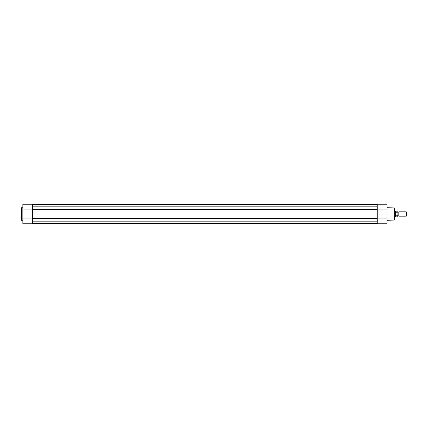 <?xml version="1.0" encoding="UTF-8"?>
<svg xmlns="http://www.w3.org/2000/svg" width="428" height="428" viewBox="0 0 428 428"><rect width="100%" height="100%" fill="white"/><g stroke="black" fill="none" stroke-linecap="round" stroke-linejoin="round"><path stroke-width="0.64" d="M22.85 207.692L21.4 207.949L21.4 220.051L22.85 220.308M22.85 218.077L32.635 218.077L32.635 209.923L32.635 223.785L22.85 223.785L22.85 204.215L32.635 204.215L32.635 209.923L22.85 209.923M32.635 223.785L22.85 223.785M397.901 211.298L398.356 212.133L398.81 211.828L398.81 216.172L398.356 215.867L397.901 216.702L397.901 213.074M406.306 211.828L406.6 212.122L406.6 215.878L406.306 216.172L406.306 211.828L398.81 211.828M394.279 211.1L395.007 211.1L395.007 214L395.365 212.834L397.794 212.796M395.365 215.166L395.007 214L395.007 216.9L397.794 216.809L397.794 215.204L395.365 215.166L395.365 212.834M395.477 215.204L395.477 212.796M397.794 215.204L397.901 214.926M397.794 211.191L395.322 211.191L395.322 212.935M395.322 215.065L395.322 216.809M387.03 220.308L394.279 220.051L394.279 207.949L387.03 207.692M387.03 204.215L377.25 204.215L387.03 204.215L387.03 223.785L377.25 223.785L377.25 218.077L387.03 218.077M377.25 204.215L377.25 218.077L377.25 209.923L387.03 209.923M32.635 223.603L377.25 223.603L32.635 223.603M32.635 223.587L377.25 223.587M32.635 221.153L377.25 221.153M32.635 204.413L377.25 204.413M32.635 206.847L377.25 206.847M32.635 204.397L377.25 204.397M21.651 207.692L21.651 220.308M394.028 220.308L394.028 207.692M377.25 218.178L32.635 218.178M377.25 218.622L32.635 218.622M377.25 209.822L32.635 209.822M377.25 209.378L32.635 209.378M395.322 211.191L395.007 211.1M394.279 216.9L395.007 216.9M398.81 216.172L406.306 216.172"/></g></svg>
